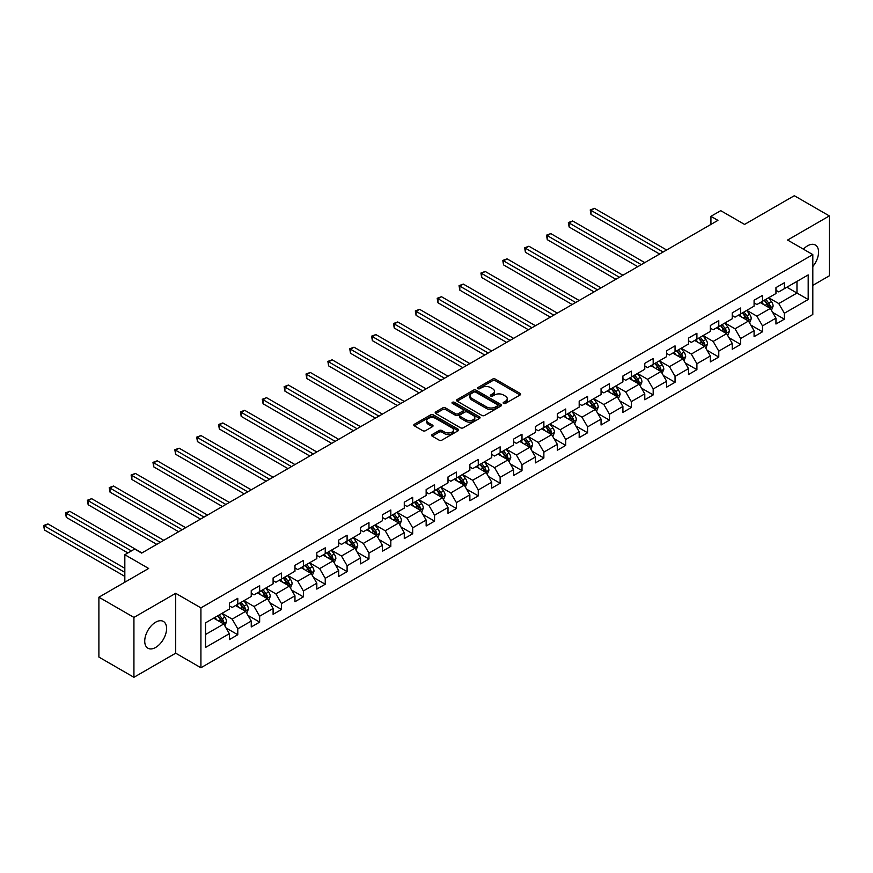 <?xml version="1.0" encoding="UTF-8"?>
<svg xmlns="http://www.w3.org/2000/svg" width="873" height="873" viewBox="0 0 873 873"><rect width="100%" height="100%" fill="white"/><g stroke="black" fill="none" stroke-linecap="round" stroke-linejoin="round"><path stroke-width="1.31" d="M503.546 403.424A1.364 0.786 0 0 0 505.467 403.424L520.09 394.989A1.942 1.124 0 0 0 520.657 394.192A1.942 1.124 0 0 0 520.09 393.407L495.329 379.111A1.942 1.124 0 0 0 492.568 379.111L477.957 387.547A1.364 0.786 0 0 0 477.564 388.103A1.364 0.786 0 0 0 477.957 388.66A1.364 0.786 0 0 0 479.888 388.66L481.776 387.568A6.22 3.59 0 0 1 490.582 387.568L492.645 388.758A6.22 3.59 0 0 1 494.467 391.3A6.22 3.59 0 0 1 492.645 393.843L490.746 394.934A1.364 0.786 0 0 0 490.353 395.491A1.364 0.786 0 0 0 490.746 396.047A1.364 0.786 0 0 0 492.678 396.047L494.565 394.956A6.22 3.59 0 0 1 503.372 394.956L505.434 396.146A6.22 3.59 0 0 1 507.257 398.688A6.22 3.59 0 0 1 505.434 401.22L503.546 402.322A1.364 0.786 0 0 0 503.143 402.879A1.364 0.786 0 0 0 503.546 403.424L503.546 402.322M155.656 647.439A15.463 8.926 120 0 0 165.761 633.82A15.463 8.926 120 0 0 163.382 621.434A15.463 8.926 120 0 0 155.656 622.198A15.463 8.926 120 0 0 145.562 635.817A15.463 8.926 120 0 0 147.93 648.213A15.463 8.926 120 0 0 155.656 647.439M812.818 266.527A15.463 8.926 120 0 0 815.36 245.018A15.463 8.926 120 0 0 807.623 245.782A15.463 8.926 120 0 0 803.422 249.187M432.179 434.547A1.942 1.124 0 0 0 431.611 435.332A1.942 1.124 0 0 0 432.179 436.129L439.13 440.145A1.942 1.124 0 0 0 441.88 440.145L458.118 430.771A1.942 1.124 0 0 0 458.685 429.974A1.942 1.124 0 0 0 458.118 429.178L433.357 414.882A1.942 1.124 0 0 0 430.596 414.882L414.369 424.256A1.942 1.124 0 0 0 413.802 425.053A1.942 1.124 0 0 0 414.369 425.849L422.761 430.695A1.942 1.124 0 0 0 425.511 430.695L432.462 426.679A1.942 1.124 0 0 0 433.03 425.882A1.942 1.124 0 0 0 432.462 425.096L428.294 422.685A5.205 3.001 0 0 1 426.777 420.568A5.205 3.001 0 0 1 429.985 417.785A5.205 3.001 0 0 1 435.66 418.44L451.952 427.846A5.205 3.001 0 0 1 453.48 429.974A5.205 3.001 0 0 1 450.272 432.757A5.205 3.001 0 0 1 444.597 432.102L441.88 430.531A1.942 1.124 0 0 0 439.13 430.531L432.179 434.547L432.179 436.129M812.818 285.351L829.35 275.803L829.35 215.926L794.31 195.705L744.56 224.426L720.738 210.666L710.928 216.329L717.933 220.378L141.644 553.1L134.638 549.052L124.828 554.715L124.828 582.226M133.929 617.418L133.929 677.295L175.702 653.19L175.702 593.313L133.929 617.418L98.9 597.197L148.65 568.465L124.828 554.715M175.702 593.313L200.921 607.87L812.818 254.61L812.818 314.487L200.921 667.758L200.921 607.87M829.35 215.926L787.588 240.042L812.818 254.61M481.907 415.439A1.942 1.124 0 0 0 484.668 415.439L500.895 406.065A1.942 1.124 0 0 0 501.462 405.279A1.942 1.124 0 0 0 500.895 404.483L476.134 390.187A1.942 1.124 0 0 0 473.384 390.187L457.146 399.561A1.942 1.124 0 0 0 456.579 400.347A1.942 1.124 0 0 0 457.146 401.144L481.907 415.439M452.945 403.719A1.364 0.786 0 0 1 454.331 403.915L479.484 418.44L463.268 427.792A1.942 1.124 0 0 1 460.518 427.792L435.758 413.496L435.758 411.903A1.942 1.124 0 0 0 435.191 412.7A1.942 1.124 0 0 0 435.758 413.496M435.758 411.903L442.709 407.898A1.942 1.124 0 0 1 445.459 407.898L455.499 413.693A1.942 1.124 0 0 0 458.249 413.693L462.865 411.03A1.942 1.124 0 0 0 463.432 410.245A1.942 1.124 0 0 0 462.865 409.448L452.4 403.413A1.364 0.786 0 0 1 452.007 402.857A1.364 0.786 0 0 1 452.847 402.126A1.364 0.786 0 0 1 454.331 402.3L479.506 416.836A1.942 1.124 0 0 1 480.074 417.621A1.942 1.124 0 0 1 479.506 418.418L479.506 416.836M133.929 677.295L98.9 657.074L98.9 597.197M226.085 627.982L237.783 634.736L237.783 628.833L251.238 621.063L251.238 626.967L259.652 622.122L259.652 616.207L273.096 608.437L273.096 614.352L281.51 609.496L281.51 603.592L294.965 595.822L294.965 601.726L303.378 596.87L303.378 590.966L316.823 583.197L316.823 589.1L325.236 584.244L325.236 578.341L338.691 570.571L338.691 576.486L347.094 571.629L347.094 565.715L360.549 557.956L360.549 563.86L368.963 559.004L368.963 553.1L382.418 545.33L382.418 551.234L390.82 546.378L390.82 540.474L404.275 532.705L404.275 538.608L412.689 533.763L412.689 527.849L426.144 520.079L426.144 525.993L434.547 521.137L434.547 515.234L448.002 507.464L448.002 513.368L456.415 508.512L456.415 502.608L469.87 494.838L469.87 500.742L478.273 495.886L478.273 489.982L491.728 482.212L491.728 488.127L500.142 483.271L500.142 477.356L513.597 469.598L513.597 475.501L521.999 470.645L521.999 464.742L535.455 456.972L535.455 462.876L543.868 458.019L543.868 452.116L557.323 444.346L557.323 450.261L565.726 445.405L565.726 439.49L579.181 431.731L579.181 437.635L587.594 432.779L587.594 426.875L601.05 419.105L601.05 425.009L609.452 420.153L609.452 414.249L622.907 406.48L622.907 412.383L631.321 407.538L631.321 401.624L644.776 393.854L644.776 399.769L653.179 394.912L653.179 389.009L666.634 381.239L666.634 387.143L675.047 382.287L675.047 376.383L688.502 368.613L688.502 374.517L696.905 369.661L696.905 363.757L710.36 355.988L710.36 361.902L718.774 357.046L718.774 351.132L732.229 343.373L732.229 349.276L740.631 344.42L740.631 338.517L754.086 330.747L754.086 336.651L762.5 331.795L762.5 325.891L775.955 318.121L775.955 324.025L784.358 319.18L784.358 313.265L808.191 299.515L808.191 274.919L796.973 281.39L796.973 293.044L808.191 299.515M237.783 634.736L229.37 639.593L229.37 633.689L205.548 647.439L205.548 622.842L229.37 609.092L229.37 603.178L237.783 598.332L237.783 604.236L251.238 596.466L251.238 590.563L259.652 585.707L259.652 591.61L273.096 583.841L273.096 577.937L281.51 573.081L281.51 578.985L294.965 571.226L294.965 565.311L303.378 560.455L303.378 566.37L316.823 558.6L316.823 552.696L325.236 547.84L325.236 553.744L338.691 545.974L338.691 540.071L347.094 535.214L347.094 541.118L360.549 533.348L360.549 527.445L368.963 522.589L368.963 528.503L382.418 520.734L382.418 514.819L390.82 509.974L390.82 515.878L404.275 508.108L404.275 502.204L412.689 497.348L412.689 503.252L426.144 495.482L426.144 489.578L434.547 484.722L434.547 490.626L448.002 482.867L448.002 476.953L456.415 472.097L456.415 478.011L469.87 470.241L469.87 464.338L478.273 459.482L478.273 465.385L491.728 457.616L491.728 451.712L500.142 446.856L500.142 452.76L513.597 445.001L513.597 439.086L521.999 434.23L521.999 440.145L535.455 432.375L535.455 426.471L543.868 421.615L543.868 427.519L557.323 419.749L557.323 413.846L565.726 408.99L565.726 414.893L579.181 407.124L579.181 401.22L587.594 396.364L587.594 402.278L601.05 394.509L601.05 388.594L609.452 383.749L609.452 389.653L622.907 381.883L622.907 375.979L631.321 371.123L631.321 377.027L644.776 369.257L644.776 363.354L653.179 358.497L653.179 364.401L666.634 356.642L666.634 350.728L675.047 345.872L675.047 351.786L688.502 344.017L688.502 338.113L696.905 333.257L696.905 339.161L710.36 331.391L710.36 325.487L718.774 320.631L718.774 326.535L732.229 318.765L732.229 312.861L740.631 308.005L740.631 313.92L754.086 306.15L754.086 300.236L762.5 295.39L762.5 301.294L775.955 293.524L775.955 287.621L784.358 282.765L784.358 288.668L808.191 274.919M235.546 605.535L245.629 611.351L232.174 619.121L222.091 613.293M229.37 605.851L232.174 607.466L237.783 604.236M232.174 619.121L237.783 628.833M245.629 611.351L251.238 621.063M257.404 592.909L267.498 598.736L254.043 606.495L243.949 600.679M251.238 593.225L254.043 594.851L259.652 591.61M254.043 606.495L259.652 616.207M267.498 598.736L273.096 608.437M279.273 580.283L289.356 586.11L275.901 593.88L265.818 588.053M273.096 580.61L275.901 582.226L281.51 578.985M275.901 593.88L281.51 603.592M289.356 586.11L294.965 595.822M301.13 567.657L311.224 573.485L297.769 581.254L287.675 575.427M294.965 567.985L297.769 569.6L303.378 566.37M297.769 581.254L303.378 590.966M311.224 573.485L316.823 583.197M322.988 555.042L333.082 560.87L319.627 568.629L309.544 562.801M316.823 555.359L319.627 556.985L325.236 553.744M319.627 568.629L325.236 578.341M333.082 560.87L338.691 570.571M344.857 542.417L354.951 548.244L341.496 556.014L331.402 550.186M338.691 542.744L341.496 544.359L347.094 541.118M341.496 556.014L347.094 565.715M354.951 548.244L360.549 557.956M366.715 529.791L376.809 535.618L363.354 543.388L353.27 537.561M360.549 530.118L363.354 531.733L368.963 528.503M363.354 543.388L368.963 553.1M376.809 535.618L382.418 545.33M388.583 517.176L398.677 522.992L385.222 530.762L375.128 524.935M382.418 517.493L385.222 519.108L390.82 515.878M385.222 530.762L390.82 540.474M398.677 522.992L404.275 532.705M410.441 504.55L420.535 510.378L407.08 518.147L396.997 512.32M404.275 504.867L407.08 506.493L412.689 503.252M407.08 518.147L412.689 527.849M420.535 510.378L426.144 520.079M432.31 491.925L442.404 497.752L428.949 505.522L418.854 499.694M426.144 492.252L428.949 493.867L434.547 490.626M428.949 505.522L434.547 515.234M442.404 497.752L448.002 507.464M454.167 479.299L464.261 485.126L450.806 492.896L440.723 487.069M448.002 479.626L450.806 481.241L456.415 478.011M450.806 492.896L456.415 502.608M464.261 485.126L469.87 494.838M476.036 466.684L486.13 472.511L472.675 480.27L462.581 474.454M469.87 467L472.675 468.626L478.273 465.385M472.675 480.27L478.273 489.982M486.13 472.511L491.728 482.212M497.894 454.058L507.988 459.885L494.533 467.655L484.45 461.828M491.728 454.386L494.533 456.001L500.142 452.76M494.533 467.655L500.142 477.356M507.988 459.885L513.597 469.598M519.762 441.432L529.856 447.26L516.401 455.029L506.307 449.202M513.597 441.76L516.401 443.375L521.999 440.145M516.401 455.029L521.999 464.742M529.856 447.26L535.455 456.972M541.62 428.818L551.714 434.634L538.259 442.404L528.176 436.576M535.455 429.134L538.259 430.76L543.868 427.519M538.259 442.404L543.868 452.116M551.714 434.634L557.323 444.346M563.489 416.192L573.583 422.019L560.128 429.789L550.034 423.962M557.323 416.519L560.128 418.134L565.726 414.893M560.128 429.789L565.726 439.49M573.583 422.019L579.181 431.731M585.346 403.566L595.441 409.393L581.985 417.163L571.902 411.336M579.181 403.893L581.985 405.509L587.594 402.278M581.985 417.163L587.594 426.875M595.441 409.393L601.05 419.105M607.215 390.94L617.309 396.768L603.854 404.537L593.76 398.71M601.05 391.268L603.854 392.883L609.452 389.653M603.854 404.537L609.452 414.249M617.309 396.768L622.907 406.48M629.073 378.325L639.167 384.153L625.712 391.912L615.629 386.095M622.907 378.642L625.712 380.268L631.321 377.027M625.712 391.912L631.321 401.624M639.167 384.153L644.776 393.854M650.942 365.7L661.036 371.527L647.58 379.297L637.486 373.469M644.776 366.027L647.58 367.642L653.179 364.401M647.58 379.297L653.179 389.009M661.036 371.527L666.634 381.239M672.799 353.074L682.893 358.901L669.438 366.671L659.355 360.844M666.634 353.401L669.438 355.016L675.047 351.786M669.438 366.671L675.047 376.383M682.893 358.901L688.502 368.613M694.668 340.459L704.762 346.286L691.307 354.045L681.213 348.218M688.502 340.776L691.307 342.402L696.905 339.161M691.307 354.045L696.905 363.757M704.762 346.286L710.36 355.988M716.526 327.833L726.62 333.661L713.165 341.43L703.081 335.603M710.36 328.161L713.165 329.776L718.774 326.535M713.165 341.43L718.774 351.132M726.62 333.661L732.229 343.373M738.394 315.208L748.488 321.035L735.033 328.805L724.939 322.977M732.229 315.535L735.033 317.15L740.631 313.92M735.033 328.805L740.631 338.517M748.488 321.035L754.086 330.747M760.252 302.593L770.346 308.409L756.891 316.179L746.797 310.351M754.086 302.909L756.891 304.524L762.5 301.294M756.891 316.179L762.5 325.891M770.346 308.409L775.955 318.121M786.889 287.217L796.973 293.044L778.76 303.564L768.666 297.737M775.955 290.283L778.76 291.909L784.358 288.668M778.76 303.564L784.358 313.265M175.702 653.19L200.921 667.758M710.928 216.329L710.928 224.426M205.548 634.496L223.772 623.977L213.678 618.149M223.772 623.977L229.37 633.689M772.66 312.414L784.358 319.18M750.802 325.04L762.5 331.795M728.933 337.665L740.631 344.42M707.075 350.291L718.774 357.046M685.207 362.906L696.905 369.661M663.349 375.532L675.047 382.287M641.48 388.158L653.179 394.912M619.623 400.772L631.321 407.538M597.754 413.398L609.452 420.153M575.896 426.024L587.594 432.779M554.028 438.65L565.726 445.405M532.17 451.265L543.868 458.019M510.301 463.89L521.999 470.645M488.444 476.516L500.142 483.271M466.575 489.131L478.273 495.886M444.717 501.757L456.415 508.512M422.848 514.383L434.547 521.137M400.991 526.997L412.689 533.763M379.122 539.623L390.82 546.378M357.264 552.249L368.963 559.004M335.396 564.875L347.094 571.629M313.538 577.49L325.236 584.244M291.669 590.115L303.378 596.87M269.812 602.741L281.51 609.496M247.943 615.356L259.652 622.122M504.092 403.621L505.434 402.846A6.22 3.59 0 0 0 507.257 400.303L507.257 398.688M494.467 391.3L494.467 392.915A6.22 3.59 0 0 1 492.645 395.458L491.292 396.233M520.057 395.011L495.329 380.726A1.942 1.124 0 0 0 492.568 380.726L478.502 388.845M500.873 406.087L476.134 391.802A1.942 1.124 0 0 0 473.384 391.802L457.179 401.165M497.457 405.836A1.364 0.786 0 0 0 497.861 405.279A1.364 0.786 0 0 0 497.457 404.723L475.72 392.173A1.364 0.786 0 0 0 473.799 392.173L471.802 393.319A6.22 3.59 0 0 0 469.98 395.862A6.22 3.59 0 0 0 471.802 398.404L486.654 406.982A6.22 3.59 0 0 0 495.46 406.982L497.457 405.836L497.457 407.451A1.364 0.786 0 0 0 497.861 406.894L497.861 405.279M469.98 395.862L469.98 397.488A6.22 3.59 0 0 0 471.802 400.02L471.802 398.404M497.457 407.451L495.46 408.597A6.22 3.59 0 0 1 486.654 408.597L471.802 400.02M435.78 413.507L442.709 409.513L442.709 407.898M463.432 410.245L463.432 411.86A1.942 1.124 0 0 1 462.865 412.656L458.249 415.308A1.942 1.124 0 0 1 455.499 415.308L445.459 409.513A1.942 1.124 0 0 0 442.709 409.513M465.92 419.706A5.205 3.001 0 0 0 471.595 420.36A5.205 3.001 0 0 0 474.803 417.589A5.205 3.001 0 0 0 473.275 415.461L467.535 412.143A1.942 1.124 0 0 0 464.785 412.143L460.18 414.806A1.942 1.124 0 0 0 459.602 415.603A1.942 1.124 0 0 0 460.18 416.399L465.92 419.706L465.92 421.332A5.205 3.001 0 0 0 471.595 421.975A5.205 3.001 0 0 0 474.803 419.204L474.803 417.589M459.602 415.603L459.602 417.218A1.942 1.124 0 0 0 460.18 418.014L460.18 416.399M465.92 421.332L460.18 418.014M453.48 429.974L453.48 431.589A5.205 3.001 0 0 1 450.272 434.372A5.205 3.001 0 0 1 444.597 433.717L441.88 432.146A1.942 1.124 0 0 0 439.13 432.146L432.211 436.151M426.777 420.568L426.777 422.183A5.205 3.001 0 0 0 428.294 424.311L428.294 422.685M432.43 426.69L428.294 424.311M458.118 429.178L458.118 430.771L433.357 416.508A1.942 1.124 0 0 0 430.596 416.508L414.391 425.86M771.459 310.33L773.118 306.128A5.249 3.034 -120 0 0 771.448 301.654L768.556 297.802M763.515 304.47L761.551 301.84M666.634 249.994L594.502 208.352L590.999 210.371L590.999 214.42L659.628 254.043M769.539 307.94L770.292 306.358A5.249 3.034 -120 0 0 768.786 303.193L765.894 299.33M764.573 300.094L767.782 304.382A2.674 1.55 60 0 1 768.273 305.19L770.292 306.358M764.213 300.301L767.105 304.164A5.249 3.034 60 0 1 768.6 307.329M590.999 214.42L590.224 209.924L663.131 252.013M590.224 209.924L594.502 208.352M749.591 322.955L751.26 318.754A5.249 3.034 -120 0 0 749.58 314.28L746.688 310.417M741.646 317.085L739.682 314.466M644.776 262.62L572.644 220.967L569.141 222.997L569.141 227.035L637.77 266.658M747.67 320.566L748.423 318.972A5.249 3.034 -120 0 0 746.917 315.819L744.025 311.956M742.716 312.72L745.924 316.997A2.674 1.55 60 0 1 746.404 317.816L748.423 318.972M742.345 312.927L745.236 316.79A5.249 3.034 60 0 1 746.742 319.944M569.141 227.035L568.367 222.55L641.273 264.639M568.367 222.55L572.644 220.967M727.733 335.581L729.392 331.38A5.249 3.034 -120 0 0 727.722 326.906L724.83 323.043M719.789 329.71L717.824 327.091M622.907 275.235L550.776 233.593L547.273 235.612L547.273 239.66L615.902 279.284M725.812 333.191L726.565 331.598A5.249 3.034 -120 0 0 725.059 328.444L722.167 324.581M720.847 325.334L724.055 329.623A2.674 1.55 60 0 1 724.546 330.441L726.565 331.598M720.487 325.553L723.379 329.416A5.249 3.034 60 0 1 724.874 332.569M547.273 239.66L546.498 235.175L619.404 277.265M546.498 235.175L550.776 233.593M705.864 348.196L707.534 343.995A5.249 3.034 -120 0 0 705.853 339.532L702.961 335.669M697.92 342.336L695.956 339.706M601.05 287.861L528.918 246.219L525.415 248.238L525.415 252.286L594.044 291.909M703.944 345.817L704.697 344.224A5.249 3.034 -120 0 0 703.191 341.059L700.299 337.207M698.989 337.96L702.198 342.249A2.674 1.55 60 0 1 702.678 343.056L704.697 344.224M698.618 338.178L701.51 342.03A5.249 3.034 60 0 1 703.016 345.195M525.415 252.286L524.64 247.79L597.547 289.88M524.64 247.79L528.918 246.219M684.006 360.822L685.665 356.621A5.249 3.034 -120 0 0 683.995 352.146L681.104 348.283M676.062 354.962L674.098 352.332M579.181 300.487L507.049 258.834L503.546 260.863L503.546 264.901L572.175 304.524M682.086 358.432L682.839 356.85A5.249 3.034 -120 0 0 681.333 353.685L678.441 349.822M677.121 350.586L680.329 354.864A2.674 1.55 60 0 1 680.82 355.682L682.839 356.85M676.761 350.793L679.652 354.656A5.249 3.034 60 0 1 681.147 357.821M503.546 264.901L502.772 260.416L575.678 302.505M502.772 260.416L507.049 258.834M662.138 373.448L663.807 369.246A5.249 3.034 -120 0 0 662.127 364.772L659.235 360.909M654.193 367.577L652.229 364.958M557.323 313.101L485.192 271.459L481.689 273.478L481.689 277.527L550.317 317.15M660.217 371.058L660.97 369.465A5.249 3.034 -120 0 0 659.464 366.311L656.572 362.448M655.263 363.212L658.471 367.489A2.674 1.55 60 0 1 658.951 368.308L660.97 369.465M654.892 363.419L657.784 367.282A5.249 3.034 60 0 1 659.29 370.436M481.689 277.527L480.914 273.042L553.82 315.131M480.914 273.042L485.192 271.459M640.28 386.062L641.939 381.872A5.249 3.034 -120 0 0 640.269 377.398L637.377 373.535M632.336 380.202L630.371 377.583M535.455 325.727L463.323 284.085L459.82 286.104L459.82 290.152L528.449 329.776M638.359 383.684L639.112 382.09A5.249 3.034 -120 0 0 637.606 378.937L634.715 375.074M633.394 375.827L636.603 380.115A2.674 1.55 60 0 1 637.094 380.923L639.112 382.09M633.034 376.045L635.926 379.908A5.249 3.034 60 0 1 637.421 383.061M459.82 290.152L459.045 285.657L531.952 327.757M459.045 285.657L463.323 284.085M618.411 398.688L620.081 394.487A5.249 3.034 -120 0 0 618.4 390.013L615.509 386.161M610.467 392.828L608.503 390.198M513.597 338.353L441.465 296.7L437.962 298.73L437.962 302.778L506.591 342.402M616.491 396.298L617.244 394.716A5.249 3.034 -120 0 0 615.738 391.551L612.846 387.688M611.537 388.452L614.745 392.741A2.674 1.55 60 0 1 615.225 393.548L617.244 394.716M611.165 388.66L614.057 392.523A5.249 3.034 60 0 1 615.563 395.687M437.962 302.778L437.187 298.282L510.094 340.372M437.187 298.282L441.465 296.7M596.554 411.314L598.212 407.113A5.249 3.034 -120 0 0 596.543 402.639L593.651 398.775M588.609 405.443L586.645 402.824M491.728 350.979L419.597 309.326L416.094 311.355L416.094 315.393L484.722 355.016M594.633 408.924L595.386 407.331A5.249 3.034 -120 0 0 593.88 404.177L590.988 400.314M589.668 401.078L592.876 405.356A2.674 1.55 60 0 1 593.367 406.174L595.386 407.331M589.308 401.285L592.2 405.148A5.249 3.034 60 0 1 593.695 408.302M416.094 315.393L415.319 310.908L488.225 352.998M415.319 310.908L419.597 309.326M574.685 423.929L576.355 419.738A5.249 3.034 -120 0 0 574.674 415.264L571.782 411.401M566.741 418.069L564.776 415.45M469.87 363.594L397.739 321.951L394.236 323.97L394.236 328.019L462.865 367.642M572.764 421.55L573.517 419.957A5.249 3.034 -120 0 0 572.011 416.803L569.12 412.94M567.81 413.693L571.018 417.981A2.674 1.55 60 0 1 571.499 418.789L573.517 419.957M567.439 413.911L570.331 417.774A5.249 3.034 60 0 1 571.837 420.928M394.236 328.019L393.461 323.523L466.368 365.623M393.461 323.523L397.739 321.951M552.827 436.555L554.486 432.353A5.249 3.034 -120 0 0 552.816 427.879L549.925 424.027M544.883 430.695L542.919 428.065M448.002 376.219L375.87 334.577L372.367 336.596L372.367 340.645L440.996 380.268M550.907 434.165L551.66 432.582A5.249 3.034 -120 0 0 550.154 429.418L547.262 425.566M545.941 426.319L549.15 430.607A2.674 1.55 60 0 1 549.641 431.415L551.66 432.582M545.581 426.537L548.473 430.389A5.249 3.034 60 0 1 549.968 433.554M372.367 340.645L371.592 336.149L444.499 378.238M371.592 336.149L375.87 334.577M530.959 449.18L532.628 444.979A5.249 3.034 -120 0 0 530.948 440.505L528.056 436.642M523.014 443.309L521.05 440.69M426.144 388.845L354.012 347.192L350.51 349.222L350.51 353.259L419.138 392.883M529.038 446.79L529.791 445.208A5.249 3.034 -120 0 0 528.285 442.044L525.393 438.181M524.084 438.944L527.292 443.222A2.674 1.55 60 0 1 527.772 444.041L529.791 445.208M523.713 439.152L526.605 443.015A5.249 3.034 60 0 1 528.11 446.179M350.51 353.259L349.735 348.774L422.641 390.864M349.735 348.774L354.012 347.192M509.101 461.806L510.76 457.605A5.249 3.034 -120 0 0 509.09 453.131L506.198 449.268M501.157 455.935L499.192 453.316M404.275 401.46L332.144 359.818L328.641 361.837L328.641 365.885L397.27 405.509M507.18 459.416L507.933 457.823A5.249 3.034 -120 0 0 506.427 454.669L503.535 450.806M502.215 451.57L505.423 455.848A2.674 1.55 60 0 1 505.914 456.666L507.933 457.823M501.855 451.778L504.747 455.641A5.249 3.034 60 0 1 506.242 458.794M328.641 365.885L327.866 361.4L400.772 403.49M327.866 361.4L332.144 359.818M487.232 474.421L488.902 470.22A5.249 3.034 -120 0 0 487.221 465.756L484.329 461.893M479.288 468.561L477.324 465.942M382.418 414.086L310.286 372.444L306.783 374.462L306.783 378.511L375.412 418.134M485.312 472.042L486.065 470.449A5.249 3.034 -120 0 0 484.559 467.295L481.667 463.432M480.357 464.185L483.566 468.474A2.674 1.55 60 0 1 484.046 469.281L486.065 470.449M479.986 464.403L482.878 468.255A5.249 3.034 60 0 1 484.384 471.42M306.783 378.511L306.008 374.015L378.915 416.105M306.008 374.015L310.286 372.444M465.374 487.047L467.033 482.845A5.249 3.034 -120 0 0 465.364 478.371L462.472 474.508M457.43 481.187L455.466 478.557M360.549 426.711L288.417 385.058L284.914 387.088L284.914 391.137L353.543 430.76M463.454 484.657L464.207 483.075A5.249 3.034 -120 0 0 462.701 479.91L459.809 476.047M458.489 476.811L461.697 481.099A2.674 1.55 60 0 1 462.188 481.907L464.207 483.075M458.129 477.018L461.02 480.881A5.249 3.034 60 0 1 462.515 484.046M284.914 391.137L284.14 386.641L357.046 428.73M284.14 386.641L288.417 385.058M443.506 499.672L445.175 495.471A5.249 3.034 -120 0 0 443.495 490.997L440.603 487.134M435.562 493.802L433.597 491.183M338.691 439.337L266.56 397.684L263.057 399.714L263.057 403.752L331.685 443.375M441.585 497.283L442.338 495.689A5.249 3.034 -120 0 0 440.832 492.536L437.94 488.673M436.631 489.437L439.839 493.714A2.674 1.55 60 0 1 440.319 494.533L442.338 495.689M436.26 489.644L439.152 493.507A5.249 3.034 60 0 1 440.658 496.661M263.057 403.752L262.282 399.267L335.188 441.356M262.282 399.267L266.56 397.684M421.648 512.287L423.307 508.097A5.249 3.034 -120 0 0 421.637 503.623L418.745 499.76M413.704 506.427L411.74 503.808M316.823 451.952L244.691 410.31L241.188 412.329L241.188 416.377L309.817 456.001M419.727 509.908L420.48 508.315A5.249 3.034 -120 0 0 418.975 505.161L416.083 501.298M414.762 502.051L417.971 506.34A2.674 1.55 60 0 1 418.462 507.148L420.48 508.315M414.402 502.27L417.294 506.133A5.249 3.034 60 0 1 418.789 509.286M241.188 416.377L240.413 411.881L313.32 453.982M240.413 411.881L244.691 410.31M399.779 524.913L401.449 520.712A5.249 3.034 -120 0 0 399.769 516.238L396.877 512.386M391.835 519.053L389.871 516.423M294.965 464.578L222.833 422.936L219.33 424.955L219.33 429.003L287.959 468.626M397.859 522.523L398.612 520.941A5.249 3.034 -120 0 0 397.106 517.776L394.214 513.913M392.905 514.677L396.113 518.966A2.674 1.55 60 0 1 396.593 519.773L398.612 520.941M392.534 514.884L395.425 518.748A5.249 3.034 60 0 1 396.931 521.912M219.33 429.003L218.556 424.507L291.462 466.597M218.556 424.507L222.833 422.936M377.922 537.539L379.58 533.338A5.249 3.034 -120 0 0 377.911 528.863L375.019 525M369.977 531.668L368.013 529.049M273.096 477.204L200.965 435.551L197.462 437.58L197.462 441.618L266.09 481.241M376.001 535.149L376.754 533.567A5.249 3.034 -120 0 0 375.248 530.402L372.356 526.539M371.036 527.303L374.244 531.581A2.674 1.55 60 0 1 374.735 532.399L376.754 533.567M370.676 527.51L373.568 531.373A5.249 3.034 60 0 1 375.063 534.538M197.462 441.618L196.687 437.133L269.593 479.222M196.687 437.133L200.965 435.551M356.053 550.165L357.723 545.963A5.249 3.034 -120 0 0 356.042 541.489L353.15 537.626M348.109 544.294L346.144 541.675M251.238 489.818L179.107 448.176L175.604 450.195L175.604 454.244L244.233 493.867M354.132 547.775L354.885 546.182A5.249 3.034 -120 0 0 353.379 543.028L350.488 539.165M349.178 539.929L352.386 544.206A2.674 1.55 60 0 1 352.867 545.025L354.885 546.182M348.807 540.136L351.699 543.999A5.249 3.034 60 0 1 353.205 547.153M175.604 454.244L174.829 449.759L247.736 491.848M174.829 449.759L179.107 448.176M334.195 562.779L335.854 558.578A5.249 3.034 -120 0 0 334.184 554.115L331.293 550.252M326.251 556.919L324.287 554.29M229.37 502.444L157.238 460.802L153.735 462.821L153.735 466.869L222.364 506.493M332.275 560.401L333.028 558.807A5.249 3.034 -120 0 0 331.522 555.643L328.63 551.791M327.31 552.544L330.518 556.832A2.674 1.55 60 0 1 331.009 557.64L333.028 558.807M326.949 552.762L329.841 556.614A5.249 3.034 60 0 1 331.336 559.779M153.735 466.869L152.961 462.374L225.867 504.463M152.961 462.374L157.238 460.802M312.327 575.405L313.996 571.204A5.249 3.034 -120 0 0 312.316 566.73L309.424 562.867M304.382 569.545L302.418 566.915M207.512 515.07L135.38 473.417L131.878 475.447L131.878 479.495L200.506 519.108M310.406 573.015L311.159 571.433A5.249 3.034 -120 0 0 309.653 568.268L306.761 564.405M305.452 565.169L308.66 569.447A2.674 1.55 60 0 1 309.14 570.265L311.159 571.433M305.081 565.377L307.973 569.24A5.249 3.034 60 0 1 309.479 572.404M131.878 479.495L131.103 474.999L204.009 517.089M131.103 474.999L135.38 473.417M290.469 588.031L292.128 583.83A5.249 3.034 -120 0 0 290.458 579.356L287.566 575.493M282.525 582.16L280.56 579.541M185.643 527.685L113.512 486.043L110.009 488.062L110.009 492.11L178.638 531.733M288.548 585.641L289.301 584.048A5.249 3.034 -120 0 0 287.795 580.894L284.904 577.031M283.583 577.795L286.791 582.073A2.674 1.55 60 0 1 287.282 582.891L289.301 584.048M283.223 578.002L286.115 581.865A5.249 3.034 60 0 1 287.61 585.019M110.009 492.11L109.234 487.625L182.141 529.715M109.234 487.625L113.512 486.043M268.6 600.646L270.27 596.455A5.249 3.034 -120 0 0 268.589 591.981L265.698 588.118M260.656 594.786L258.692 592.167M163.786 540.311L91.654 498.669L88.151 500.687L88.151 504.736L156.78 544.359M266.68 598.267L267.433 596.674A5.249 3.034 -120 0 0 265.927 593.52L263.035 589.657M261.725 590.41L264.934 594.699A2.674 1.55 60 0 1 265.414 595.506L267.433 596.674M261.354 590.628L264.246 594.491A5.249 3.034 60 0 1 265.752 597.645M88.151 504.736L87.376 500.24L160.283 542.34M87.376 500.24L91.654 498.669M246.743 613.272L248.401 609.07A5.249 3.034 -120 0 0 246.732 604.596L243.84 600.744M238.798 607.412L236.834 604.782M141.917 552.936L69.785 511.294L66.283 513.313L66.283 517.362L127.905 552.936M244.822 610.882L245.575 609.299A5.249 3.034 -120 0 0 244.069 606.135L241.177 602.272M239.857 603.036L243.065 607.324A2.674 1.55 60 0 1 243.556 608.132L245.575 609.299M239.497 603.243L242.388 607.106A5.249 3.034 60 0 1 243.894 610.271M66.283 517.362L65.508 512.866L131.408 550.918M65.508 512.866L69.785 511.294M224.874 625.897L226.543 621.696A5.249 3.034 -120 0 0 224.863 617.222L221.971 613.359M216.93 620.026L214.965 617.407M124.828 568.312L47.928 523.909L44.425 525.939L44.425 529.976L124.828 576.398M222.953 623.508L223.706 621.914A5.249 3.034 -120 0 0 222.2 618.761L219.309 614.898M217.999 615.661L221.207 619.939A2.674 1.55 60 0 1 221.687 620.758L223.706 621.914M217.628 615.869L220.52 619.732A5.249 3.034 60 0 1 222.026 622.885M44.425 529.976L43.65 525.491L124.828 572.35M43.65 525.491L47.928 523.909M505.434 402.846L505.434 401.22M490.746 396.047L490.746 394.934M492.645 395.458L492.645 393.843M477.957 388.66L477.957 387.547M492.568 380.726L492.568 379.111M495.329 380.726L495.329 379.111M520.09 394.989L520.09 393.407M457.146 401.144L457.146 399.561M473.384 391.802L473.384 390.187M476.134 391.802L476.134 390.187M500.895 406.065L500.895 404.483M486.654 408.597L486.654 406.982M495.46 408.597L495.46 406.982M445.459 409.513L445.459 407.898M455.499 415.308L455.499 413.693M458.249 415.308L458.249 413.693M462.865 412.656L462.865 411.03M454.331 403.915L454.331 402.3M439.13 432.146L439.13 430.531M441.88 432.146L441.88 430.531M444.597 433.717L444.597 432.102M432.462 426.679L432.462 425.096M414.369 425.849L414.369 424.256M430.596 416.508L430.596 414.882M433.357 416.508L433.357 414.882M769.833 308.114L773.085 306.237M768.786 303.193L771.448 301.654M765.043 305.354L767.105 304.164M747.965 320.74L751.227 318.852M746.917 315.819L749.58 314.28M743.185 317.979L745.236 316.79M726.107 333.355L729.359 331.478M725.059 328.444L727.722 326.906M721.316 330.594L723.379 329.416M704.238 345.981L707.501 344.104M703.191 341.059L705.853 339.532M699.459 343.22L701.51 342.03M682.38 358.607L685.632 356.719M681.333 353.685L683.995 352.146M677.59 355.846L679.652 354.656M660.512 371.221L663.775 369.344M659.464 366.311L662.127 364.772M655.732 368.461L657.784 367.282M638.654 383.847L641.906 381.97M637.606 378.937L640.269 377.398M633.863 381.086L635.926 379.908M616.785 396.473L620.048 394.596M615.738 391.551L618.4 390.013M612.006 393.712L614.057 392.523M594.928 409.099L598.18 407.211M593.88 404.177L596.543 402.639M590.137 406.338L592.2 405.148M573.059 421.714L576.322 419.837M572.011 416.803L574.674 415.264M568.279 418.953L570.331 417.774M551.201 434.339L554.453 432.462M550.154 429.418L552.816 427.879M546.411 431.578L548.473 430.389M529.333 446.965L532.595 445.077M528.285 442.044L530.948 440.505M524.553 444.204L526.605 443.015M507.475 459.58L510.727 457.703M506.427 454.669L509.09 453.131M502.684 456.819L504.747 455.641M485.606 472.206L488.869 470.329M484.559 467.295L487.221 465.756M480.827 469.445L482.878 468.255M463.749 484.831L467 482.944M462.701 479.91L465.364 478.371M458.958 482.071L461.02 480.881M441.88 497.457L445.143 495.569M440.832 492.536L443.495 490.997M437.1 494.696L439.152 493.507M420.022 510.072L423.274 508.195M418.975 505.161L421.637 503.623M415.232 507.311L417.294 506.133M398.153 522.698L401.416 520.821M397.106 517.776L399.769 516.238M393.374 519.937L395.425 518.748M376.296 535.324L379.548 533.436M375.248 530.402L377.911 528.863M371.505 532.563L373.568 531.373M354.427 547.938L357.69 546.062M353.379 543.028L356.042 541.489M349.647 545.178L351.699 543.999M332.569 560.564L335.821 558.687M331.522 555.643L334.184 554.115M327.779 557.803L329.841 556.614M310.701 573.19L313.964 571.302M309.653 568.268L312.316 566.73M305.921 570.429L307.973 569.24M288.843 585.816L292.095 583.928M287.795 580.894L290.458 579.356M284.052 583.055L286.115 581.865M266.974 598.431L270.237 596.554M265.927 593.52L268.589 591.981M262.195 595.67L264.246 594.491M245.117 611.056L248.369 609.179M244.069 606.135L246.732 604.596M240.326 608.295L242.388 607.106M223.248 623.682L226.511 621.794M222.2 618.761L224.863 617.222M218.468 620.921L220.52 619.732"/></g></svg>
